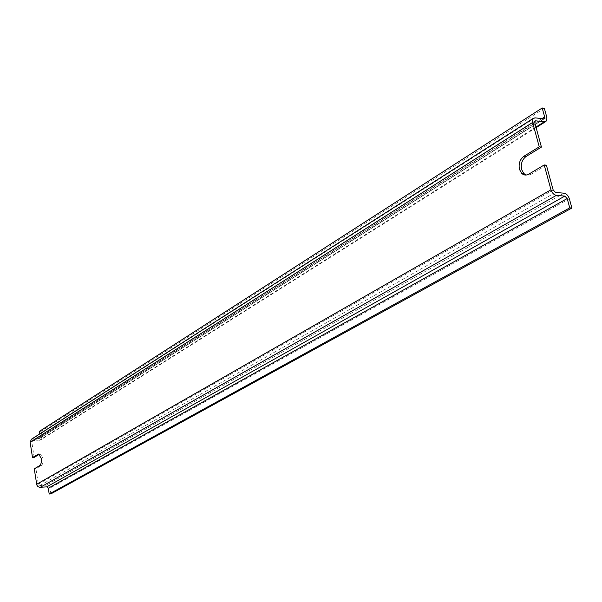 <?xml version="1.0" encoding="UTF-8"?>
<svg xmlns="http://www.w3.org/2000/svg" width="602" height="602" viewBox="0 0 602 602"><rect width="100%" height="100%" fill="white"/><g stroke="black" fill="none" stroke-linecap="round" stroke-linejoin="round"><path stroke-width="0.45" stroke-dasharray="3.01 2.26" d="M39.326 454.269L40.334 453.923L42.96 458.303C43.352 461.862 42.81 464.27 41.342 465.527L35.932 468.74L38.325 484.189L39.898 485.543L46.775 485.069L48.717 485.867L49.876 487.74L50.861 493.888M546.39 165.181L530.979 174.347L526.238 175.024M34.186 457.415L31.816 442.131L32.937 440.641L40.59 439.979L41.929 436.969L41.041 431.31L39.386 431.393M34.254 468.845L35.932 468.74M31.477 439.197L39.679 438.391L40.266 437.052L39.777 433.892M544.336 108.277L41.041 431.31M39.657 465.632L41.342 465.527M39.115 454.149L39.566 454.126M553.163 189.976L38.325 484.189M534.779 122.733L31.816 442.131M528.797 174.144L530.979 174.347M535.125 117.864L32.658 438.858M555.548 192.459L39.898 485.543M534.757 121.416L32.937 440.641M535.961 127.06L39.439 440.31M546.812 117.217L41.929 436.969M541.83 118.737L40.266 437.052M543.561 118.963L39.16 438.534M564.014 193.182L46.437 485.069M569.334 198.728L49.951 488.102M38.648 454.021L40.334 453.923M535.125 120.874L32.41 440.784M536.119 127.632L40.59 439.979M544.2 118.857L39.679 438.391"/><path stroke-width="0.9" d="M526.238 175.024L523.815 173.534L521.625 169.553C520.587 163.91 522.092 159.538 526.148 156.437L541.439 147.084L534.779 122.733L535.253 120.791L544.336 121.77L545.766 121.551L546.729 120.513L546.909 117.638L544.336 108.277L542.191 107.984L544.667 116.938L544.2 118.857L535.125 117.864L533.417 118.248L532.409 120.099L532.597 122.454L30.138 442.222L32.5 457.512L38.648 454.021L41.267 458.4C41.658 461.967 41.117 464.375 39.657 465.632L34.254 468.845L36.827 485.031L37.888 486.551L39.491 487.319L46.723 486.875L48.288 488.23L49.191 494.016L50.861 493.888L571.9 208.029L569.334 198.728C568.228 195.552 566.452 193.701 564.014 193.182L555.548 192.459L553.163 189.976L546.39 165.181L544.2 164.963L550.973 189.788L36.639 484.309M544.2 164.963L528.797 174.144C526.163 175.573 523.778 175.302 521.641 173.323L519.451 169.343C518.412 163.691 519.917 159.312 523.966 156.204L539.249 146.835L532.597 122.454M32.5 457.512L34.186 457.415L39.326 454.269M541.439 147.084L539.249 146.835M30.138 442.222L31.477 439.197L533.38 118.278M542.191 107.984L39.386 431.393L39.777 433.892M571.9 208.029L569.748 207.863L567.182 198.555L564.811 196.086L556.346 195.379C553.878 194.86 552.087 192.994 550.973 189.788M569.748 207.863L49.191 494.016M37.881 454.217L39.115 454.149M523.966 156.204L526.148 156.437M556.346 195.379L40.176 487.357M535.9 120.693L534.757 121.416M544.336 121.77L535.961 127.06M544.667 116.938L541.83 118.737M567.182 198.555L48.288 488.23M564.811 196.086L46.723 486.875M521.641 173.323L523.815 173.534M545.766 121.551L536.119 127.632"/></g></svg>
